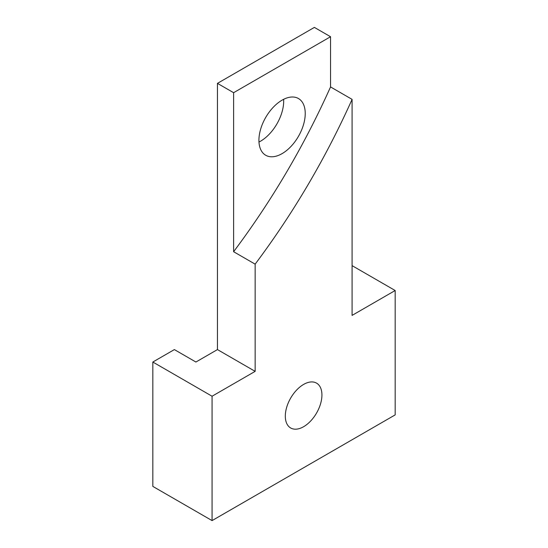 <?xml version="1.0" encoding="UTF-8"?>
<svg xmlns="http://www.w3.org/2000/svg" width="548" height="548" viewBox="0 0 548 548"><rect width="100%" height="100%" fill="white"/><g stroke="black" fill="none" stroke-linecap="round" stroke-linejoin="round"><path stroke-width="0.82" d="M217.453 349.59L195.91 362.029L174.374 349.59L152.83 362.029L212.069 396.231L212.069 520.6L395.17 414.891L395.17 290.515L352.09 315.395L352.09 99.373C325.759 158.091 293.447 213.014 255.149 264.15L255.149 371.359L217.453 349.59L217.453 83.365L314.388 27.4L330.547 36.73L330.547 86.933L352.09 99.373M212.069 520.6L152.83 486.398L152.83 362.029M395.17 290.515L352.09 265.643M255.149 264.15L233.612 251.717L233.612 92.694L217.453 83.365M233.612 92.694L330.547 36.73M255.149 371.359L212.069 396.231M233.612 251.717C271.911 200.575 304.222 145.652 330.547 86.933M321.929 394.985A25.893 14.954 -60 0 1 310.627 421.049A25.893 14.954 -60 0 1 290.673 427.981A25.893 14.954 -60 0 1 290.673 398.081A25.893 14.954 -60 0 1 316.566 383.134A25.893 14.954 -60 0 1 321.929 394.985M305.236 113.525A32.75 18.906 -60 0 1 290.94 146.48A32.75 18.906 -60 0 1 265.705 155.255A32.75 18.906 -60 0 1 265.705 117.443A32.75 18.906 -60 0 1 298.454 98.53A32.75 18.906 -60 0 1 305.236 113.525M258.971 142.042A32.75 18.906 120 0 0 283.693 101.085A32.75 18.906 120 0 0 283.638 99.311"/></g></svg>
